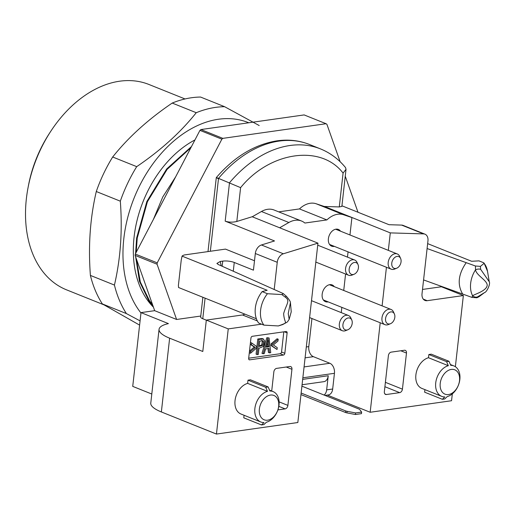 <?xml version="1.0" encoding="UTF-8"?>
<svg xmlns="http://www.w3.org/2000/svg" width="515" height="515" viewBox="0 0 515 515"><rect width="100%" height="100%" fill="white"/><g stroke="black" fill="none" stroke-linecap="round" stroke-linejoin="round"><path stroke-width="0.77" d="M448.468 394.542A13.113 9.09 -68.1 0 1 440.228 383.347A13.113 9.09 -68.1 0 1 451.282 369.422A13.113 9.09 -68.1 0 1 459.522 380.611A13.113 9.09 -68.1 0 1 448.468 394.542M447.812 361.472L446.563 361.62L448.333 365.695L428.493 357.732L428.853 354.513L431.267 354.172L448.977 361.279L447.812 361.472M448.977 361.279L450.747 365.354A16.39 11.362 -68.1 0 1 453.895 365.933A16.39 11.362 -68.1 0 1 459.483 381.641A16.39 11.362 -68.1 0 1 447.239 396.589L444.748 398.951L443.589 399.144L442.34 399.292L444.831 396.93A16.39 11.362 -68.1 0 1 441.683 396.357A16.39 11.362 -68.1 0 1 436.096 380.649A16.39 11.362 -68.1 0 1 448.333 365.695M328.158 301.874A9.013 6.251 -68.1 0 1 327.823 301.932A9.013 6.251 -68.1 0 1 325.435 301.661A9.013 6.251 -68.1 0 1 322.467 292.591A9.013 6.251 -68.1 0 1 329.761 284.666A9.013 6.251 -68.1 0 1 332.149 284.93A9.013 6.251 -68.1 0 1 334.261 286.662M334.383 246.376A9.013 6.251 -68.1 0 1 334.048 246.434A9.013 6.251 -68.1 0 1 331.66 246.17A9.013 6.251 -68.1 0 1 328.692 237.093A9.013 6.251 -68.1 0 1 335.986 229.169A9.013 6.251 -68.1 0 1 338.374 229.433A9.013 6.251 -68.1 0 1 340.486 231.164M267.62 420.182A13.113 9.09 -68.1 0 1 259.38 408.994A13.113 9.09 -68.1 0 1 270.433 395.069A13.113 9.09 -68.1 0 1 278.673 406.258A13.113 9.09 -68.1 0 1 267.62 420.182M266.963 387.113L265.714 387.267L248.005 380.16L250.419 379.819L268.128 386.926L266.963 387.113M244.071 415.27L243.782 417.832L261.491 424.939L263.983 422.577A16.39 11.362 -68.1 0 1 260.835 421.997A16.39 11.362 -68.1 0 1 255.247 406.29A16.39 11.362 -68.1 0 1 267.485 391.342L265.714 387.267M261.491 424.939L263.899 424.598L266.39 422.236A16.39 11.362 -68.1 0 0 278.634 407.281A16.39 11.362 -68.1 0 0 273.047 391.574A16.39 11.362 -68.1 0 0 269.899 391.001L268.128 386.926M290.434 302.595C290.428 301.5 289.082 299.402 286.385 296.318A4.918 0.599 133.7 0 0 285.117 297.039C290.576 300.721 286.495 303.696 283.643 313.577C284.222 323.472 288.226 322.075 282.02 324.611A4.918 2.034 66.6 0 0 282.677 324.579C288.735 321.225 286.701 322.738 289.166 319.377L291.239 311.794L290.434 302.601L288.226 313.629L289.153 319.409M347.863 329.755L345.765 330.604A8.195 5.678 -68.1 0 1 344.496 330.952A8.195 5.678 -68.1 0 1 342.321 330.714A8.195 5.678 -68.1 0 1 339.623 322.461A8.195 5.678 -68.1 0 1 346.254 315.257A8.195 5.678 -68.1 0 1 348.43 315.502A8.195 5.678 -68.1 0 1 350.837 317.955L351.771 320.021A6.302 4.371 -68.1 0 1 347.863 329.755A6.302 4.371 -68.1 0 1 346.891 330.018A6.302 4.371 -68.1 0 1 342.932 324.643A6.302 4.371 -68.1 0 1 348.243 317.948A6.302 4.371 -68.1 0 1 351.771 320.021M390.492 323.71L388.387 324.559A8.195 5.678 -68.1 0 1 387.119 324.907A8.195 5.678 -68.1 0 1 384.95 324.669A8.195 5.678 -68.1 0 1 382.246 316.416A8.195 5.678 -68.1 0 1 388.883 309.212A8.195 5.678 -68.1 0 1 391.052 309.457A8.195 5.678 -68.1 0 1 393.466 311.91L394.4 313.983A6.302 4.371 -68.1 0 1 390.492 323.71A6.302 4.371 -68.1 0 1 389.514 323.98A6.302 4.371 -68.1 0 1 385.555 318.598A6.302 4.371 -68.1 0 1 390.872 311.903A6.302 4.371 -68.1 0 1 394.4 313.983M396.717 268.212L394.612 269.068A8.195 5.678 -68.1 0 1 393.344 269.416A8.195 5.678 -68.1 0 1 391.175 269.171A8.195 5.678 -68.1 0 1 388.471 260.925A8.195 5.678 -68.1 0 1 395.108 253.715A8.195 5.678 -68.1 0 1 397.277 253.959A8.195 5.678 -68.1 0 1 399.692 256.412L400.625 258.485A6.302 4.371 -68.1 0 1 396.717 268.212A6.302 4.371 -68.1 0 1 395.739 268.482A6.302 4.371 -68.1 0 1 391.78 263.101A6.302 4.371 -68.1 0 1 397.097 256.412A6.302 4.371 -68.1 0 1 400.625 258.485M354.088 274.257L351.99 275.113A8.195 5.678 -68.1 0 1 350.721 275.461A8.195 5.678 -68.1 0 1 348.546 275.216A8.195 5.678 -68.1 0 1 345.848 266.97A8.195 5.678 -68.1 0 1 352.479 259.76A8.195 5.678 -68.1 0 1 354.655 260.004A8.195 5.678 -68.1 0 1 357.062 262.457L357.996 264.53A6.302 4.371 -68.1 0 1 354.088 274.257A6.302 4.371 -68.1 0 1 353.116 274.527A6.302 4.371 -68.1 0 1 349.157 269.145A6.302 4.371 -68.1 0 1 354.468 262.45A6.302 4.371 -68.1 0 1 357.996 264.53M185.027 98.957L148.97 84.486A110.641 76.696 111.9 0 0 119.641 81.209A110.641 76.696 111.9 0 0 50.599 131.55A110.641 76.696 111.9 0 0 28.016 187.827A110.641 76.696 111.9 0 0 66.544 289.842L103.753 304.771M139.604 325.107L102.363 303.934A122.937 85.213 -68.1 0 1 90.395 275.416C88.162 245.919 90.125 217.954 96.286 191.522A122.937 85.213 -68.1 0 1 112.676 156.998C128.235 137.434 148.082 119.454 172.216 103.058A122.937 85.213 -68.1 0 1 191.496 97.747A122.937 85.213 -68.1 0 1 200.567 97.052L224.598 106.695L259.2 125.538M50.599 131.55L49.35 133.469A102.446 71.012 111.9 0 0 28.441 185.574L28.016 187.827M140.962 312.985A112.283 77.829 -68.1 0 1 134.145 197.927A112.283 77.829 -68.1 0 1 218.495 119.242A112.283 77.829 -68.1 0 1 248.764 122.776M172.216 103.058L196.247 112.708A122.937 85.213 -68.1 0 1 215.528 107.39A122.937 85.213 -68.1 0 1 224.598 106.695M196.247 112.708C180.688 132.271 160.841 150.251 136.707 166.648L112.676 156.998M96.286 191.522L120.317 201.172A122.937 85.213 -68.1 0 1 136.707 166.648M120.317 201.172C122.551 230.675 120.587 258.639 114.427 285.065L90.395 275.416M102.363 303.934L126.387 313.577A122.937 85.213 -68.1 0 1 114.427 285.065M126.387 313.577L140.08 320.89M153.425 307.152A98.346 68.173 -68.1 0 1 137.196 219.841A98.346 68.173 -68.1 0 1 194.947 139.932M153.077 306.155L148.977 301.082L139.475 281.37L135.638 256.831M135.593 253.47L136.623 238.039L146.859 201.494L166.654 168.991L191.496 146.537M153.361 219.48L162.792 196.91L175.667 176.812M261.768 340.312L262.354 341.117L261.762 344.812L259.753 345.816M267.485 342.797L267.819 346.376L266.326 346.582M262.869 340.756L263.455 341.554L262.856 345.256L259.167 346.492L259.779 341.059L262.869 340.756M267.536 342.623L268.302 339.662L268.914 346.814L266.139 347.207L267.536 342.623M268.914 346.814L267.819 346.376M250.515 353.258L250.721 351.404L255.389 347.49L251.462 344.818L251.668 342.964L256.618 346.447L256.418 348.185L250.515 353.258L249.415 352.814L249.627 350.96L254.288 347.046L250.361 344.381L250.573 342.527L251.668 342.964M258.891 339.424L263.532 339.037L262.116 338.51L257.796 338.979L256.09 354.172L257.191 354.616L258.891 339.424L257.796 338.979M262.116 338.51L263.216 338.947L264.639 340.891L263.622 346.305L258.968 348.282L258.273 354.462L257.191 354.616M272.287 344.226L278.19 339.205L277.984 341.059L273.311 344.947L277.244 347.638L277.038 349.492L272.094 345.964L272.287 344.226L271.193 343.782L270.999 345.526L277.038 349.492M267.922 338.143L269.094 337.975L270.736 352.691L269.506 352.872L269.062 348.404L265.643 348.887L264.221 353.618L263.075 353.779L267.922 338.143L266.828 337.698L261.974 353.341L263.075 353.779M427.65 243.621L471.631 261.272L478.982 260.873L483.501 262.682L484.113 263.332L480.411 266.39L475.435 265.998L475.532 269.821A22.113 15.328 -68.1 0 0 472.622 295.79A4.918 4.506 45 0 0 477.553 296.891L484.57 292.559C486.656 292.327 490.718 283.81 489.25 281.744L480.643 269.313A4.918 3.064 167.7 0 0 475.532 269.821C476.304 275.435 487.602 280.553 487.19 285.432C486.353 291.142 474.186 294.29 472.622 295.79L471.914 297.393L476.89 297.786L478.956 296.756M282.677 324.579L278.293 325.944L282.02 324.611M251.462 344.818L250.361 344.381M255.389 347.49L254.288 347.046M250.721 351.404L249.627 350.96M278.19 339.205L277.096 338.767L271.193 343.782M272.094 345.964L270.999 345.526M268.025 348.552L268.405 352.427L269.506 352.872M269.094 337.975L266.828 337.698M477.553 296.891L476.89 297.786M471.914 297.393L423.575 279.922M427.096 248.533L475.435 265.998M484.061 263.036L484.113 263.332A22.254 15.424 -68.1 0 1 487.505 271.289L484.061 263.036M480.411 266.39L480.643 269.313M285.117 297.039L281.814 294.554L283.43 293.717L282.741 293.325L218.366 264.555L216.905 263.442L220.233 261.472L222.75 261.118A8.195 2.189 -173.6 0 1 234.261 262.463L253.444 270.163L255.318 253.496A8.195 5.678 -68.1 0 1 261.427 244.973L274.521 240.949L225.184 221.147C228.879 222.358 232.754 222.461 236.81 221.463L252.17 216.744L317.955 243.144L283.359 253.773L261.427 244.973M220.233 261.472L221.212 265.824M254.5 260.764L225.48 249.112L184.473 254.931A16.39 4.378 -173.6 0 0 182.065 256.116L181.241 260.056L178.402 285.349L178.544 287.505L256.386 318.746M182.065 256.116L267.156 290.267L262.161 291.612A22.95 15.907 -68.1 0 0 258.639 323.008L263.918 325.126A22.95 15.907 -68.1 0 1 267.44 293.73L262.161 291.612M281.814 294.554L267.44 293.73M263.918 325.126L278.293 325.944M248.694 358.195L280.16 353.734A1.642 1.133 111.9 0 0 281.544 351.99L283.804 331.834M236.81 221.463L240.602 187.64C269.886 151.442 321.109 144.181 343.08 173.104L346.029 169.28L345.52 167.575C338.542 159.064 330.179 152.839 320.439 148.887L309.476 144.49A114.736 79.535 -68.1 0 0 279.059 141.091A114.736 79.535 -68.1 0 0 218.521 178.383C215.482 177.16 215.534 177.308 218.675 178.84M240.602 187.64L218.521 178.383L210.345 251.262M351.912 217.562L324.502 206.56L316.126 203.747A24.585 17.04 111.9 0 0 299.466 208.923L326.877 219.924A24.585 17.04 -68.1 0 1 343.537 214.749L351.912 217.562L349.955 234.969M279.651 227.772L288.857 222.499A24.585 17.04 -68.1 0 1 301.552 221.032L274.141 210.03A24.585 17.04 111.9 0 0 261.446 211.504L252.241 216.77M301.552 221.032A24.585 17.04 -68.1 0 1 304.874 223.04L326.877 219.924M299.466 208.923L278.718 211.865M341.934 205.8L389.057 224.714L401.655 225.094L423.581 233.894L390.293 232.889L324.508 206.483L339.288 206.933L341.87 206.386L346.029 169.28M423.581 233.894A8.195 5.678 -68.1 0 1 424.978 234.177L403.045 225.377A8.195 5.678 111.9 0 0 401.655 225.094M283.45 355.054L249.691 359.837A1.642 1.133 -68.1 0 1 249.26 359.792A1.642 1.133 -68.1 0 1 248.661 358.44L250.953 338.033A1.642 1.133 -68.1 0 1 252.331 336.295L286.089 331.506A1.642 1.133 -68.1 0 1 286.527 331.557A1.642 1.133 -68.1 0 1 287.119 332.909L284.834 353.309A1.642 1.133 -68.1 0 1 283.45 355.054L280.16 353.734M261.549 324.173L228.248 328.898L206.322 320.098L242.488 314.968A8.195 5.678 111.9 0 0 244.786 314.092M255.318 253.496L277.244 262.302L274.199 289.469M277.244 262.302A8.195 5.678 -68.1 0 1 283.359 253.773M271.701 391.04L273.851 371.862A3.277 2.272 -68.1 0 1 276.619 368.38L289.881 366.5A3.277 2.272 -68.1 0 1 290.75 366.596A3.277 2.272 -68.1 0 1 291.941 369.294L287.891 405.395A3.277 2.272 -68.1 0 1 285.123 408.878L277.9 409.901M260.835 421.997L240.994 414.034A16.39 11.362 -68.1 0 1 235.407 398.327A16.39 11.362 -68.1 0 1 247.644 383.379L267.485 391.342M248.005 380.16L247.644 383.379M346.936 412.888L347.116 411.324L355.595 412.94L355.421 414.504L346.936 412.888A3.277 0.876 -173.6 0 1 345.52 412.496L300.966 394.612M347.116 411.324A3.277 0.876 -173.6 0 1 345.694 410.925L301.14 393.042M355.595 412.94L361.627 412.084L361.453 413.654L355.421 414.504M361.627 412.084L359.734 409.534A3.277 0.876 -173.6 0 0 358.955 409.045L301.912 386.153M302.067 384.757L323.903 381.66A8.195 5.485 -98.1 0 0 328.235 375.744L326.652 389.874L332.677 389.018L334.441 373.317A8.195 5.485 -98.1 0 0 329.838 363.268L304.069 366.925M311.942 318.515L308.788 346.621A8.195 5.485 -98.1 0 0 313.39 356.67L329.838 363.268M348.063 251.867L347.471 257.12M345.578 274.025L343.73 290.46M341.838 307.365L341.245 312.618M424.978 234.177A8.195 5.678 -68.1 0 1 427.952 240.93L422.03 293.692A8.195 5.678 -68.1 0 0 425.01 300.445A8.195 5.678 -68.1 0 0 427.18 300.689L423.272 299.118M404.417 350.258A3.277 2.272 -68.1 0 1 405.286 350.355A3.277 2.272 -68.1 0 1 406.477 353.052L402.427 389.16A3.277 2.272 -68.1 0 1 399.666 392.636L386.398 394.516A3.277 2.272 -68.1 0 1 385.529 394.419A3.277 2.272 -68.1 0 1 384.344 391.722L388.394 355.62A3.277 2.272 -68.1 0 1 391.155 352.138L404.417 350.258M442.34 399.292L424.63 392.185L424.914 389.623M428.853 354.513L446.563 361.62M441.683 396.357L421.843 388.394A16.39 11.362 -68.1 0 1 416.255 372.686A16.39 11.362 -68.1 0 1 428.493 357.732M422.512 289.443L441.419 286.758L463.352 295.559L427.18 300.689M206.322 320.098L202.801 351.488L169.635 338.181A40.981 10.95 6.4 0 1 159.051 329.336L150.779 403.11A40.981 10.95 6.4 0 0 161.362 411.955L216.448 434.061L228.248 328.898M200.766 316.043L176.6 319.474L157.062 264.214L157.217 262.856L221.875 139.166L222.853 138.361L326.066 123.722L326.896 124.276L340.132 161.716M345.256 176.207L357.989 212.244M206.309 320.156L202.775 318.74A8.195 2.189 -173.6 0 1 200.663 316.97L202.871 297.271M216.448 434.061L297.831 422.525L317.955 243.144M157.062 264.214L135.136 255.414L154.674 310.674L141.007 312.611L168.418 323.613A40.981 10.95 6.4 0 0 159.051 329.336M332.677 389.018A8.195 5.485 81.9 0 1 328.345 394.928L324.978 395.411M326.652 389.874A8.195 5.485 81.9 0 1 324.083 395.05M327.334 395.076L370.169 412.264L451.552 400.728L452.325 393.853M390.293 232.889L388.329 250.367M386.437 267.272L382.104 305.865M380.212 322.763L370.169 412.264M463.352 295.559L455.369 366.712M326.066 123.722L304.14 114.922L200.927 129.555L222.853 138.361M221.875 139.166L199.949 130.366L200.927 129.555M135.136 255.414L135.291 254.049L199.949 130.366M135.291 254.049L157.217 262.856M154.674 310.674L176.6 319.474M151.796 394.033L132.728 386.385L141.007 312.611M152.53 304.61L149.505 300.76L140.338 282.04L136.327 258.788M136.211 252.286L137.235 238.065L147.419 201.726L167.105 169.403L190.904 147.663M263.455 341.554L262.354 341.117M262.856 345.256L261.762 344.812M462.689 294.078C457.101 284.57 458.279 274.102 466.21 262.682M222.171 266.249L222.75 261.118M233.282 271.18L234.261 262.463M225.184 221.147L229.484 182.78A114.736 79.535 -68.1 0 1 320.439 148.887M316.126 203.747L343.537 214.749M288.857 222.499L261.446 211.504M343.08 173.104L339.288 206.933M248.912 359.528L249.691 359.837M281.544 351.99L284.834 353.309M284.28 331.763L287.119 332.909M242.488 314.968L257.326 320.922M286.25 367.015L291.941 369.294M285.123 408.878L278.815 406.348M287.891 405.395L279.098 401.867M345.52 412.496L345.694 410.925M302.852 377.798L334.441 373.317M313.39 356.67L305.086 357.848M306.309 346.975L308.788 346.621M400.786 350.773L406.477 353.052M384.834 393.891L386.398 394.516M399.666 392.636L384.905 386.714M402.427 389.16L385.394 382.323M202.775 318.74L205.086 298.159M161.362 411.955L169.635 338.181M302.672 379.368L328.235 375.744M207.996 251.597L216.294 177.585C234.396 156.689 254.635 144.438 277.031 140.827C288.452 139.224 299.267 140.441 309.476 144.49M309.605 317.581L342.321 330.714M323.323 299.936L384.95 324.669M329.549 244.438L391.175 269.171M315.83 262.084L348.546 275.216M317.723 245.185L354.655 260.004M335.658 229.227L397.277 253.959M329.433 284.724L391.052 309.457M311.498 300.676L348.43 315.502M489.25 281.75L487.505 271.289M484.57 292.559L478.956 296.749M286.385 296.318L283.43 293.717M181.241 260.056L178.402 285.349M269.538 390.164L273.047 391.574M450.387 364.523L453.895 365.933"/></g></svg>
